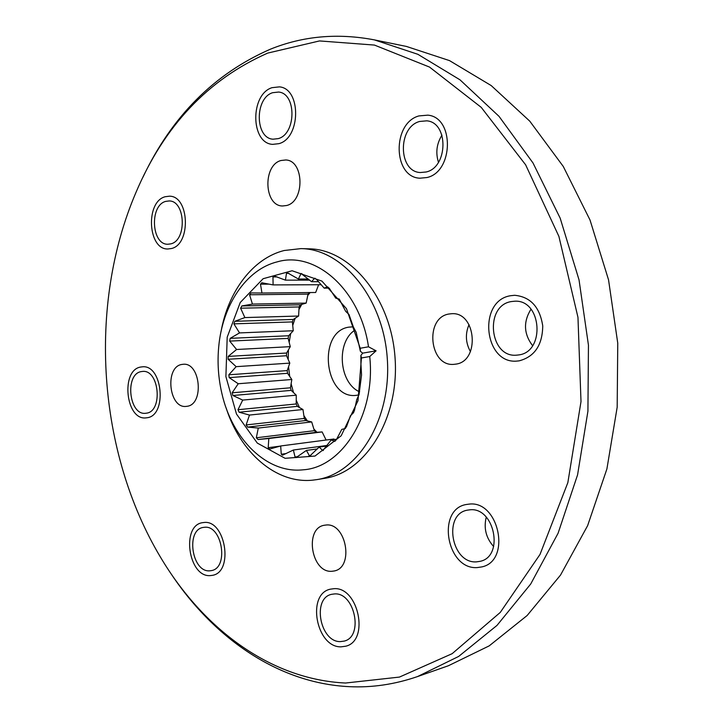 <?xml version="1.0" encoding="UTF-8"?>
<svg xmlns="http://www.w3.org/2000/svg" width="723" height="723" viewBox="0 0 723 723"><rect width="100%" height="100%" fill="white"/><g stroke="black" fill="none" stroke-linecap="round" stroke-linejoin="round"><path stroke-width="1.08" d="M368.504 346.796L360.226 348.26L360.379 351.315L362.711 353.14L376.087 350.818L368.504 346.796C360.117 289.616 315.454 250.745 277.524 261.78C246.191 269.272 222.458 305.223 218.735 346.606C217.234 362.458 218.301 378.147 221.925 393.655C232.182 439.204 266.986 473.881 303.1 469.814C342.485 467.483 375.879 414.143 369.733 356.538L361.437 357.957L357.993 400.714L341.184 435.761L314.993 456.059L285.097 458.31L257.307 443.091L236.475 414.026L225.901 376.593L227.194 337.198L240.244 302.503L263.118 278.716L292.11 270.754L321.916 281.102L346.453 308.667L360.226 348.26M369.733 356.538L376.087 350.818M221.039 331.604C228.188 291.477 252.806 258.31 284.166 250.51L300.967 248.613C342.585 248.875 383.416 298.174 387.302 358.807C391.64 419.421 357.831 473.782 316.629 479.647L312.481 480.18C275.834 483.904 240.28 452.309 226.236 408.206M300.967 248.613L308.911 248.82C350.483 249.083 391.233 298.057 395.083 358.283C399.394 418.481 365.63 472.508 324.464 478.382L316.629 479.647M267.709 53.095C208.025 79.44 164.058 126.001 135.816 192.788C87.61 305.621 97.524 451.956 160.524 557.252C202.675 628.124 269.932 679.53 345.558 683.027L399.439 677.08L452.155 653.673L500.262 612.426L540.009 554.442L567.853 482.612L581.003 401.581L577.966 317.334L558.897 236.385L525.621 164.799L481.229 107.365L429.525 67.076L374.433 45.07L319.521 40.931L267.709 53.095M511.414 301.554L514.532 301.229C541.78 299.132 545.648 352.246 518.445 354.957L516.9 355.129C489.417 358.337 484.039 305.477 511.414 301.554M419.665 121.455L426.814 120.831C448.73 122.494 448.115 167.302 426.19 171.984L420.262 172.535C398.147 171.676 397.578 127.176 419.665 121.455M272.598 92.707L278.626 92.047C296.629 93.403 296.276 133.963 278.274 138.617L273.059 139.196C254.984 138.355 254.55 98.211 272.598 92.707M165.694 201.392L169.155 200.949C185.594 200.678 187.049 240.542 170.745 243.877L167.881 244.247C151.423 244.862 149.399 205.459 165.694 201.392M141.401 371.577L142.476 371.441C159.304 369.191 163.199 411.703 146.281 413.195L145.757 413.267C128.911 415.815 124.546 373.782 141.401 371.577M204.473 527.275C222.16 524.862 229.119 567.971 211.405 570.601L209.661 570.827C191.749 572.417 185.585 529.616 203.353 527.41L204.473 527.275M334.55 593.917C354.641 592.209 363.877 636.583 344.247 641.084L340.443 641.599C319.991 642.358 311.839 598.183 331.613 594.315L334.55 593.917M469.787 509.823C494.369 506.651 504.537 556.412 480.171 561.319L476.502 561.861C451.387 563.877 442.756 514.098 467.429 510.149L469.787 509.823M449.055 313.999C424.22 317.505 429.345 367.365 454.261 364.311L455.535 364.157C480.28 361.717 476.34 311.532 451.595 313.719L449.055 313.999M280.985 160.506C262.603 165.242 264.012 206.01 282.521 205.983L286.543 205.522C304.88 201.618 304.238 160.443 285.793 159.973L280.985 160.506M181.934 364.437C164.473 366.742 168.857 408.956 186.317 406.38L186.914 406.308C204.428 404.717 200.542 362.051 183.109 364.293L181.934 364.437M326.028 525.025L324.383 525.241C304.139 528.152 311.233 572.978 331.749 571.297L334.234 570.971C354.36 567.465 346.227 522.422 326.028 525.025M374.378 39.882L417.858 54.297L460.009 79.837L499.015 116.34L532.996 162.955L560.18 218.174L579.024 279.819L588.45 345.178L587.926 411.197L577.578 474.83L558.102 533.212L530.718 583.994L496.99 625.413L458.68 656.421L417.542 676.565L448.387 665.747L489.191 645.874L527.148 615.508L560.524 575.083L587.618 525.666L606.904 468.938L617.18 407.212L617.758 343.19L608.54 279.828L590.031 220.045L563.271 166.453L529.751 121.139L491.224 85.585L449.516 60.615L406.407 46.435L374.378 39.882C337.686 32.897 303.009 36.005 270.348 49.209C214.315 73.719 171.875 116.34 143.009 177.072M169.769 571.857C212.499 636.9 277.162 683.172 349.209 686.66C371.965 687.781 394.74 684.41 417.542 676.565M355.047 330.05C335.915 342.06 338.924 382.946 359.611 391.848M353.321 326.814L348.757 327.148C316.927 331.749 324.419 399.864 356.34 395.327L358.915 394.903M317.008 432.291L313.863 429.028M307.356 420.913L303.85 415.571M299.467 407.555L296.222 400.208M293.52 392.607L291.116 383.705M289.715 376.466L288.549 366.724M310.14 292.544L307.754 295.463M301.744 304.383L298.942 309.571M295.147 318.247L292.725 325.458M290.673 333.538L289.164 342.359M288.432 349.842L288.206 359.557M229.191 377.632L228.848 374.785L287.212 370.601L287.546 373.312L291.821 379.503L238.219 383.741L229.191 377.632L287.546 373.312M287.212 370.601L289.806 363.118L286.516 355.752L228.107 359.259L228.179 356.403L236.593 349.498L229.697 341.102L230.176 338.346L239.53 332.914L233.9 323.859L234.785 321.301L244.871 317.569L240.605 308.197L241.853 305.956L252.435 304.085L249.571 294.776L251.098 292.932L261.961 293.032L260.488 284.175L261.789 282.765L273.104 284.907L272.96 276.909L274.008 275.906L285.422 280.144L286.48 273.375L287.284 272.725L298.418 279.024L301.057 273.466L311.532 281.699L314.722 278.219L316.511 279.421L324.175 288.134L327.636 286.859L329.462 288.54L335.734 298.138L339.259 299.078L345.648 311.306L348.974 314.451L353.393 327.049L356.186 332.3L360.379 351.315M308.974 292.553L308.043 294.116L306.163 303.091L300.343 304.799L299.087 306.941L298.608 316.032L293.267 319.467L292.381 321.907L293.258 330.745L288.631 335.761L288.143 338.4L290.284 346.651L286.597 353.032L286.516 355.752M261.961 293.032L315.671 292.49L318.635 284.735M228.848 374.785L236.15 366.66L228.107 359.259M326.1 440.027L322.124 431.92L316.114 432.354L314.378 430.691L311.685 421.934L305.73 420.524L304.284 418.463L302.964 409.507L297.316 406.344L296.213 403.967L296.258 395.174L291.188 390.393L290.456 387.799L232.155 392.797L238.219 383.741M232.155 392.797L232.896 395.508L242.711 400.09L237.984 409.724L239.105 412.218L249.48 415.065L246.136 424.934L247.6 427.094L258.292 428.061L256.331 437.776L258.075 439.521L268.811 438.518L268.197 447.7L269.751 449.037L280.66 445.974L281.274 454.234L282.539 455.192L293.357 450.022L295.056 457.008L296.032 457.623L306.398 450.42L309.643 456.132L319.204 447.049L322.783 450.664L331.188 439.955L334.821 441.373L336.43 439.593L341.78 429.381L345.214 428.594L346.66 426.317L350.438 415.752L353.484 412.77L354.541 410.086L356.719 399.656L359.033 394.622L361.545 374.993L360.904 363.217L360.894 355.391L361.437 357.957M360.894 355.391L362.711 353.14M336.62 439.241L331.188 439.955M326.85 446.01L319.204 447.049M317.397 448.911L306.398 450.42M327.275 445.431L293.357 450.022M334.27 439.548L333.881 439.006L280.66 445.974M322.124 431.92L268.811 438.518M311.685 421.934L258.292 428.061M302.964 409.507L249.48 415.065M296.258 395.174L242.711 400.09M290.456 387.799L291.821 379.503M329.146 288.106L324.175 288.134M318.545 281.69L311.532 281.699M308.423 279.033L298.418 279.024M309.724 280.144L285.422 280.144M321.229 284.726L273.104 284.907M306.163 303.091L252.435 304.085M298.608 316.032L244.871 317.569M293.258 330.745L239.53 332.914M290.284 346.651L236.593 349.498M289.806 363.118L236.15 366.66M530.989 309.2C523.199 321.753 523.732 333.909 532.58 345.675M441.961 135.165C436.638 143.741 435.472 152.77 438.472 162.277M486.263 517.108C483.551 528.124 486.01 537.948 493.664 546.57M469.028 324.627C465.115 333.854 465.585 342.847 470.447 351.604M510.646 295.707L514.659 295.291C530.456 296.819 539.81 307.022 542.738 325.901C542.458 345.061 534.622 356.701 519.222 360.831L517.551 361.021C483.985 365.088 477.243 300.651 510.646 295.707M418.951 115.915L427.826 115.156C454.532 117.289 453.619 171.975 426.904 177.542L419.846 178.201C392.851 177.262 392.002 123.037 418.951 115.915M271.984 87.682L279.44 86.868C301.383 88.586 300.84 138.102 278.897 143.669L272.643 144.365C250.592 143.407 249.959 94.505 271.984 87.682M165.133 196.737L169.444 196.186C189.489 195.906 191.188 244.573 171.306 248.549L167.881 248.983C147.808 249.787 145.269 201.798 165.133 196.737M140.868 367.013L142.25 366.841C162.774 364.139 167.465 416.041 146.823 417.777L146.245 417.849C125.694 420.994 120.316 369.796 140.868 367.013M203.904 522.503C225.44 519.448 234.044 572.065 212.445 575.336L210.23 575.607C188.36 577.442 180.949 525.296 202.621 522.666L203.904 522.503M333.899 588.694C358.355 586.489 369.769 640.623 345.847 646.19L341.084 646.841C316.105 647.636 306.308 593.8 330.438 589.164L333.899 588.694M469.055 504.121C498.96 500.108 511.568 560.777 481.898 566.895L477.243 567.582C446.543 569.887 436.222 509.191 466.344 504.491L469.055 504.121M323.371 450.393L322.377 450.528M310.773 455.535L308.965 455.788M297.894 456.602L295.056 457.008M286.191 453.556L281.274 454.234M280.009 446.154L268.197 447.7M316.114 432.354L258.075 439.521M314.378 430.691L256.331 437.776M305.73 420.524L247.6 427.094M304.284 418.463L246.136 424.934M297.316 406.344L239.105 412.218M296.213 403.967L237.984 409.724M291.188 390.393L232.896 395.508M315.21 278.355L314.397 278.355M302.078 273.827L300.497 273.827M289.001 273.384L286.48 273.375M277.135 276.918L272.96 276.909M269.254 284.148L260.488 284.175M308.043 294.116L249.571 294.776M300.343 304.799L241.853 305.956M299.087 306.941L240.605 308.197M293.267 319.467L234.785 321.301M292.381 321.907L233.9 323.859M288.631 335.761L230.176 338.346M288.143 338.4L229.697 341.102M286.597 353.032L228.179 356.403"/></g></svg>
